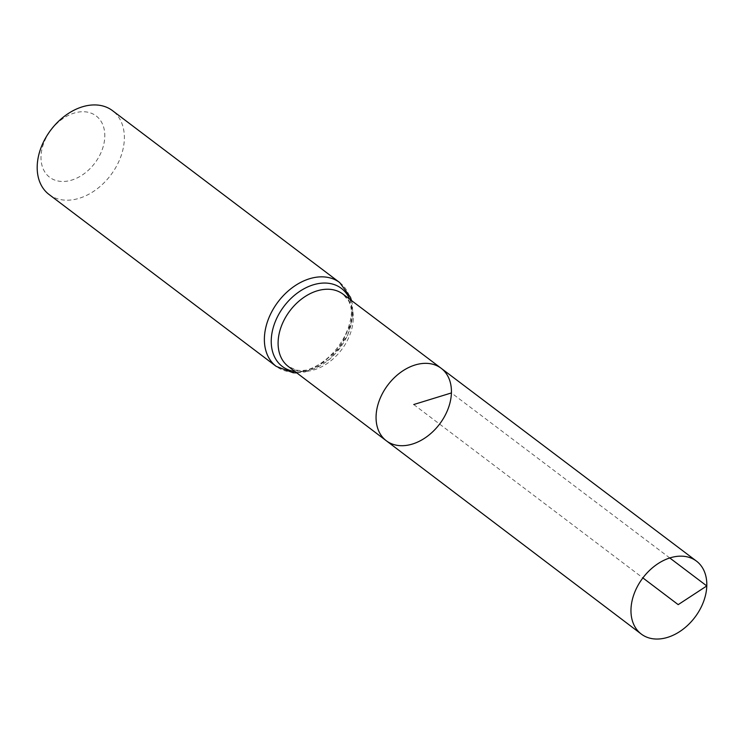 <?xml version="1.0" encoding="UTF-8"?>
<svg xmlns="http://www.w3.org/2000/svg" width="744" height="744" viewBox="0 0 744 744"><rect width="100%" height="100%" fill="white"/><g stroke="black" fill="none" stroke-linecap="round" stroke-linejoin="round"><path stroke-width="0.56" stroke-dasharray="3.72 2.79" d="M104.792 136.794A38.483 27.444 127.1 0 0 57.911 122.537A38.483 27.444 127.1 0 0 55.995 180.494A38.483 27.444 127.1 0 0 104.792 136.794M49.048 194.482A52.573 37.498 127.1 0 0 96.153 189.59A52.573 37.498 127.1 0 0 124.341 139.156A52.573 37.498 127.1 0 0 112.493 110.642M441.155 368.271A45.449 32.42 -52.9 0 1 439.592 424.089A45.449 32.42 -52.9 0 1 386.303 440.755M413.748 404.531L642.881 577.911M669.777 557.963L451.413 392.934M353.27 318.767A45.338 32.336 -52.9 0 1 328.941 362.272A45.338 32.336 -52.9 0 1 288.319 366.476L296.735 370.159L301.283 370.624L307.997 369.963L318.376 366.336L339.785 348.08L351.094 323.026L351.735 311.969L350.508 305.356L348.88 301.283L343.04 294.159A45.338 32.336 -52.9 0 1 353.27 318.767M349.68 299.181A48.955 34.922 -52.9 0 1 339.673 348.471A48.955 34.922 -52.9 0 1 294.95 371.507M339.692 282.562A52.573 37.498 -52.9 0 1 351.531 311.076A52.573 37.498 -52.9 0 1 323.342 361.51A52.573 37.498 -52.9 0 1 276.247 366.401M351.531 300.576L352.321 304.064L352.814 316.135L347.578 335.535L329.955 359.092L305.245 371.944L296.8 372.911"/><path stroke-width="1.12" d="M451.413 392.934A45.449 32.42 127.1 0 0 441.155 368.271A45.449 32.42 127.1 0 0 387.894 384.964A45.449 32.42 127.1 0 0 386.303 440.755A45.449 32.42 127.1 0 0 427.028 436.542A45.449 32.42 127.1 0 0 451.413 392.934L413.748 404.531M339.692 282.562L112.493 110.642A52.573 37.498 127.1 0 0 50.871 129.94A52.573 37.498 127.1 0 0 49.048 194.482L276.247 366.401A52.573 37.498 -52.9 0 1 264.399 337.888A52.573 37.498 -52.9 0 1 292.587 287.454A52.573 37.498 -52.9 0 1 339.692 282.562L350.48 297.312L351.531 300.576M441.155 368.271L343.04 294.159A45.338 32.336 -52.9 0 0 302.417 298.4A45.338 32.336 -52.9 0 0 278.117 341.887A45.338 32.336 -52.9 0 0 288.319 366.476L386.303 440.755A45.449 32.42 -52.9 0 1 376.083 416.119A45.449 32.42 -52.9 0 1 400.439 372.521A45.449 32.42 -52.9 0 1 441.155 368.271L696.468 561.115A45.737 32.624 -52.9 0 1 694.905 617.288A45.737 32.624 -52.9 0 1 641.272 634.055A45.737 32.624 -52.9 0 1 630.986 609.262A45.737 32.624 -52.9 0 1 655.501 565.394A45.737 32.624 -52.9 0 1 696.468 561.115M642.881 577.911L678.193 604.639L706.791 585.937L669.777 557.963M294.95 371.507A48.955 34.922 -52.9 0 1 271.253 339.887A48.955 34.922 -52.9 0 1 305.068 288.207A48.955 34.922 -52.9 0 1 349.68 299.181M296.8 372.911L293.127 372.763L276.247 366.401M386.303 440.755L641.272 634.055"/></g></svg>
